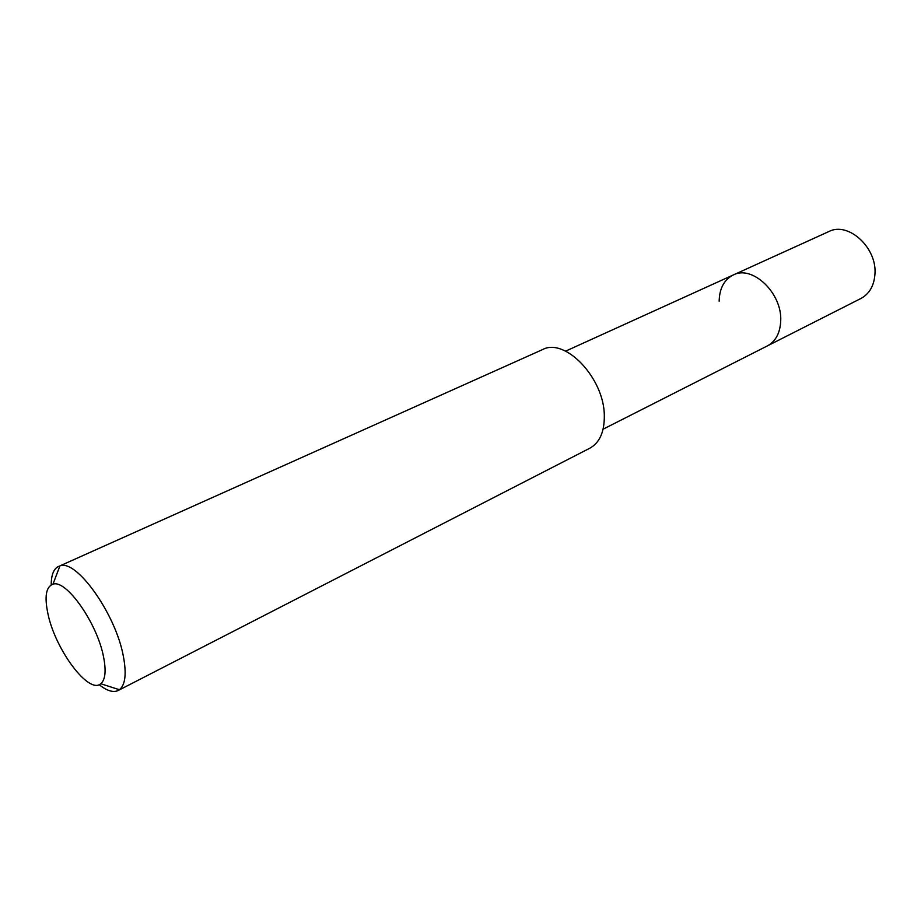 <?xml version="1.0" encoding="UTF-8"?>
<svg xmlns="http://www.w3.org/2000/svg" width="921" height="921" viewBox="0 0 921 921"><rect width="100%" height="100%" fill="white"/><g stroke="black" fill="none" stroke-linecap="round" stroke-linejoin="round"><path stroke-width="1.38" d="M603.105 429.186L860.974 298.45C869.424 293.845 874.087 285.74 874.95 274.136C877.218 247.657 848.16 221.293 828.842 231.551L733.289 274.965C752.342 264.718 782.263 293.166 780.72 320.853C780.168 332.988 775.712 341.334 767.377 345.905C775.712 341.334 780.168 332.988 780.72 320.853C782.263 293.166 752.342 264.718 733.289 274.965C724.171 279.639 719.462 288.388 719.151 301.213M118.21 690.485L589.889 448.17C599.698 442.69 604.498 431.811 604.314 415.555C604.211 378.117 565.045 337.201 542.538 349.6L59.923 565.885C76.362 558.897 115.586 613.766 123.299 655.948C126.672 673.608 125.371 684.867 119.419 689.737L118.21 690.485C113.271 692.799 106.917 690.865 99.146 684.671M51.208 584.881C51.231 574.934 53.683 568.764 58.576 566.357M103.486 656.592C106.295 670.707 105.385 679.756 100.769 683.727C88.877 694.745 55.341 649.708 47.984 614.008C44.312 596.704 45.969 586.769 52.958 584.19C66.059 579.056 97.085 622.953 103.486 656.592M565.621 351.143L733.289 274.965M100.769 683.727L119.419 689.737M52.958 584.19L59.923 565.885"/></g></svg>
